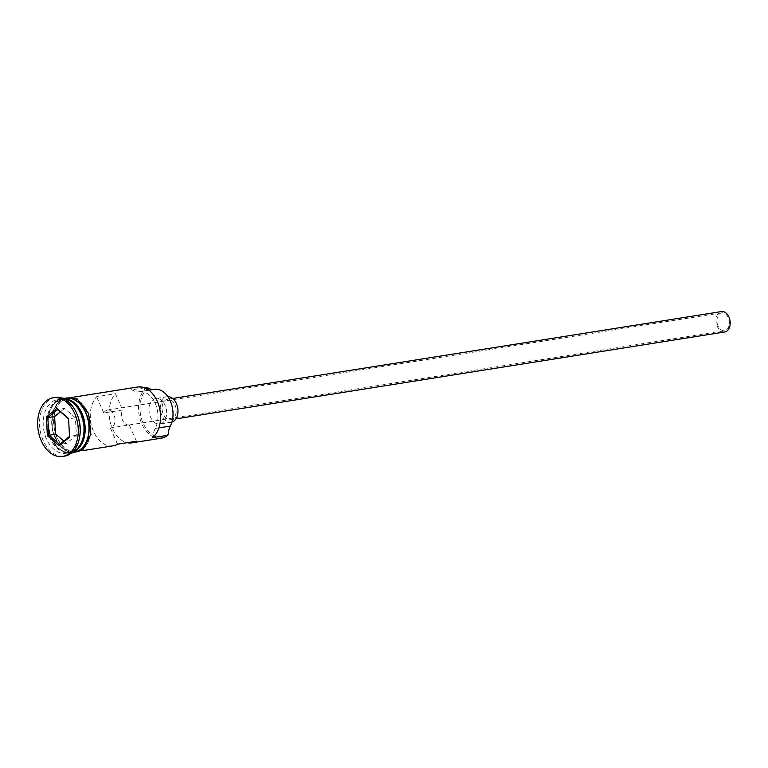 <?xml version="1.0" encoding="UTF-8"?>
<svg xmlns="http://www.w3.org/2000/svg" width="768" height="768" viewBox="0 0 768 768"><rect width="100%" height="100%" fill="white"/><g stroke="black" fill="none" stroke-linecap="round" stroke-linejoin="round"><path stroke-width="0.58" stroke-dasharray="3.84 2.88" d="M168.374 433.939A26.093 17.597 81 0 1 167.971 434.275A26.093 17.597 81 0 1 143.146 423.245A26.093 17.597 81 0 1 147.696 388.291A26.093 17.597 81 0 1 148.099 387.965M146.534 387.494A27.13 18.288 -99 0 0 140.112 419.184A27.13 18.288 -99 0 0 161.318 438.192M719.626 313.805A9.043 6.096 81 0 1 721.718 312.835A9.043 6.096 81 0 1 728.794 319.171A9.043 6.096 81 0 1 726.653 329.741A9.043 6.096 81 0 1 724.55 330.701A9.043 6.096 81 0 1 717.485 324.365A9.043 6.096 81 0 1 719.626 313.805M122.64 409.987L103.795 412.973A9.043 6.096 81 0 1 105.331 411.072A9.043 6.096 81 0 1 107.424 410.102A9.043 6.096 81 0 1 114.499 416.438A9.043 6.096 81 0 1 112.358 427.008A9.043 6.096 81 0 1 110.4 427.939L129.245 424.963A9.043 6.096 81 0 1 129.101 424.982A9.043 6.096 81 0 1 122.554 420.106A9.043 6.096 81 0 1 122.64 409.987L115.469 393.734A27.13 18.288 -99 0 0 110.218 421.958A27.13 18.288 -99 0 0 127.162 442.685M724.752 331.978A10.33 6.97 81 0 1 716.678 324.739A10.33 6.97 81 0 1 719.117 312.662A10.33 6.97 81 0 1 721.517 311.558M173.155 418.598A10.33 6.97 81 0 1 170.755 419.693A10.33 6.97 81 0 1 162.682 412.454A10.33 6.97 81 0 1 165.12 400.387A10.33 6.97 81 0 1 167.52 399.283A10.33 6.97 81 0 1 175.603 406.522A10.33 6.97 81 0 1 173.155 418.598M171.907 422.083A12.922 8.707 81 0 1 171.158 422.246A12.922 8.707 81 0 1 161.059 413.194A12.922 8.707 81 0 1 164.122 398.112A12.922 8.707 81 0 1 167.117 396.73A12.922 8.707 81 0 1 167.885 396.662M162.854 422.659A12.922 8.707 81 0 1 159.85 424.042A12.922 8.707 81 0 1 149.76 414.989A12.922 8.707 81 0 1 152.813 399.898A12.922 8.707 81 0 1 155.818 398.525A12.922 8.707 81 0 1 165.917 407.568A12.922 8.707 81 0 1 162.854 422.659M64.253 398.995A27.13 18.288 -99 0 0 61.258 399.11A27.13 18.288 -99 0 0 54.96 402A27.13 18.288 -99 0 0 48.538 433.69A27.13 18.288 -99 0 0 69.744 452.698A27.13 18.288 -99 0 0 72.624 451.872M63.811 398.784A27.13 18.288 -99 0 0 62.39 398.928A27.13 18.288 -99 0 0 56.093 401.818A27.13 18.288 -99 0 0 49.67 433.507A27.13 18.288 -99 0 0 70.877 452.515A27.13 18.288 -99 0 0 72.269 452.208M76.502 412.963A27.13 18.288 -99 0 0 57.494 399.706A27.13 18.288 -99 0 0 51.187 402.595A27.13 18.288 -99 0 0 44.765 434.285A27.13 18.288 -99 0 0 65.971 453.293A27.13 18.288 -99 0 0 72.278 450.403A27.13 18.288 -99 0 0 79.958 434.803M55.2 397.45A29.712 20.035 -99 0 0 48.298 400.618A29.712 20.035 -99 0 0 41.27 435.322A29.712 20.035 -99 0 0 64.493 456.144M113.088 445.834A27.13 18.288 81 0 1 92.333 428.285A27.13 18.288 81 0 1 96.624 396.71L115.469 393.734M61.747 400.925A27.13 18.288 -99 0 0 55.325 432.614A27.13 18.288 -99 0 0 76.531 451.622A27.13 18.288 -99 0 0 82.829 448.723A27.13 18.288 -99 0 0 89.251 417.043A27.13 18.288 -99 0 0 68.045 398.035A27.13 18.288 -99 0 0 61.747 400.925M144.643 387.792L131.462 389.885L133.027 390.355A26.093 17.597 81 0 1 156.96 400.646M66.154 398.333A27.13 18.288 -99 0 0 59.856 401.222A27.13 18.288 -99 0 0 53.434 432.912A27.13 18.288 -99 0 0 74.64 451.92M117.571 444.202L110.4 427.939M136.416 441.226L129.245 424.963M153.629 389.453A15.504 10.454 81 0 0 153.917 389.414A15.504 10.454 81 0 0 154.099 389.376L139.018 391.766A15.504 10.454 81 0 1 138.835 391.795A15.504 10.454 81 0 1 133.027 390.355M160.291 421.661A26.093 17.597 81 0 1 153.302 436.32A15.504 10.454 81 0 1 155.213 428.467A22.214 14.986 81 0 0 155.347 403.651A22.214 14.986 81 0 0 139.286 391.718A22.214 14.986 81 0 0 139.018 391.766M137.76 386.995A27.13 18.288 -99 0 0 131.462 389.885M153.302 436.32L152.544 437.693M103.795 412.973L96.624 396.71M63.821 441.072L66.47 443.366L76.378 435.293L75.408 417.83L64.531 408.432L57.754 409.507M64.531 408.432L60.403 411.802M75.408 417.83L68.563 418.848M76.378 435.293L69.6 436.368L68.544 418.474M66.47 443.366L59.683 444.442M69.542 436.416L69.581 437.126M83.741 434.102A26.611 17.942 81 0 1 76.224 449.29A26.611 17.942 81 0 1 70.042 452.122A26.611 17.942 81 0 1 49.238 433.478A26.611 17.942 81 0 1 55.536 402.394A26.611 17.942 81 0 1 61.718 399.562A26.611 17.942 81 0 1 80.314 412.464M70.31 400.944A26.611 17.942 -99 0 0 62.093 399.494A26.611 17.942 -99 0 0 55.91 402.336A26.611 17.942 -99 0 0 49.613 433.421A26.611 17.942 -99 0 0 70.416 452.064A26.611 17.942 -99 0 0 76.598 449.232A26.611 17.942 -99 0 0 77.789 448.147M82.925 448.954A27.389 18.47 81 0 1 56.87 437.386A27.389 18.47 81 0 1 61.642 400.694A27.389 18.47 81 0 1 87.706 412.272A27.389 18.47 81 0 1 82.925 448.954M63.667 398.726A27.389 18.47 -99 0 0 59.76 400.992A27.389 18.47 -99 0 0 52.8 431.184A27.389 18.47 -99 0 0 72.154 452.314L70.877 452.515M158.899 427.882L155.213 428.467M107.424 410.102L721.718 312.835M175.92 418.877L170.755 419.693M171.158 422.246L159.85 424.042M61.718 399.562C79.834 394.598 92.784 437.952 76.09 449.338L70.416 452.064C52.301 457.027 39.35 413.664 56.035 402.278L61.718 399.562M81.936 450.758L76.531 451.622M69.744 452.698L65.971 453.293M71.069 453.235L59.299 445.613L52.195 430.07L52.397 412.589L59.885 399.84L62.352 398.189M61.258 399.11L57.494 399.706M63.677 398.726L62.39 398.928M73.459 397.171L68.045 398.035M153.917 389.414L138.835 391.795M148.896 390.202L139.286 391.718M167.117 396.73L155.818 398.525M172.685 398.467L167.52 399.283M129.101 424.982L724.55 330.701"/><path stroke-width="1.15" d="M127.162 442.685A27.13 18.288 -99 0 0 131.923 442.848L161.318 438.192A27.13 18.288 -99 0 0 167.626 435.302L152.544 437.693A27.13 18.288 -99 0 0 160.234 422.093A27.13 18.288 -99 0 0 156.778 400.253A27.13 18.288 -99 0 0 137.76 386.995L73.459 397.171M153.629 389.453A15.504 10.454 81 0 1 148.099 387.965L144.643 387.792M172.685 398.467L721.517 311.558A10.33 6.97 81 0 1 729.6 318.806A10.33 6.97 81 0 1 727.152 330.874A10.33 6.97 81 0 1 724.752 331.978L175.92 418.877M167.885 396.662A12.922 8.707 81 0 1 177.37 406.33A12.922 8.707 81 0 1 174.163 420.874A12.922 8.707 81 0 1 171.907 422.083M72.624 451.872A27.13 18.288 -99 0 0 76.042 449.798A27.13 18.288 -99 0 0 83.021 420.24A27.13 18.288 -99 0 0 64.253 398.995M72.269 452.208A27.13 18.288 -99 0 0 77.174 449.626A27.13 18.288 -99 0 0 83.875 418.944A27.13 18.288 -99 0 0 63.811 398.784M62.611 456.442L64.493 456.144A29.712 20.035 -99 0 0 71.395 452.976A29.712 20.035 -99 0 0 79.814 435.898A29.712 20.035 -99 0 0 76.022 411.974A29.712 20.035 -99 0 0 55.2 397.45L53.318 397.747A29.712 20.035 -99 0 0 46.416 400.915A29.712 20.035 -99 0 0 39.379 435.619A29.712 20.035 -99 0 0 62.611 456.442A29.712 20.035 -99 0 0 69.514 453.274A29.712 20.035 -99 0 0 76.541 418.57A29.712 20.035 -99 0 0 53.318 397.747M131.923 442.848A27.13 18.288 -99 0 0 136.416 441.226L117.571 444.202A27.13 18.288 81 0 1 113.088 445.834L81.936 450.758M63.667 398.726A27.389 18.47 -99 0 1 86.966 415.507A27.389 18.47 -99 0 1 81.043 449.251A27.389 18.47 -99 0 1 72.154 452.314L74.64 451.92A27.13 18.288 -99 0 0 80.947 449.03A27.13 18.288 -99 0 0 87.37 417.341A27.13 18.288 -99 0 0 66.154 398.333L63.677 398.726M156.778 400.253L156.96 400.646A26.093 17.597 81 0 1 160.291 421.661L160.234 422.093M68.544 418.474L69.581 437.126L59.002 445.747L47.386 435.715L46.349 417.062L56.928 408.442L68.544 418.474M79.814 435.898L79.958 434.803A27.13 18.288 -99 0 0 76.502 412.963L76.022 411.974M167.626 435.302L168.374 433.939A15.504 10.454 81 0 1 170.285 426.086L158.899 427.882M154.099 389.376A22.214 14.986 81 0 1 154.358 389.338A22.214 14.986 81 0 1 170.419 401.27A22.214 14.986 81 0 1 170.285 426.086M60.403 411.802L54.624 416.506L47.837 417.581L48.806 435.043L59.683 444.442L69.542 436.416M54.624 416.506L55.594 433.968L47.386 435.715M68.563 418.848L57.754 409.507L47.837 417.581L46.349 417.062M55.594 433.968L63.821 441.072M56.928 408.442L57.754 409.507M59.683 444.442L59.002 445.747M80.314 412.464A26.611 17.942 81 0 1 83.741 434.102M77.789 448.147A26.611 17.942 -99 0 0 83.981 422.976A26.611 17.942 -99 0 0 70.31 400.944M62.352 398.189L77.069 398.784L88.589 413.443L90.922 434.246L82.8 450.106L71.069 453.235M154.358 389.338L148.896 390.202"/></g></svg>
